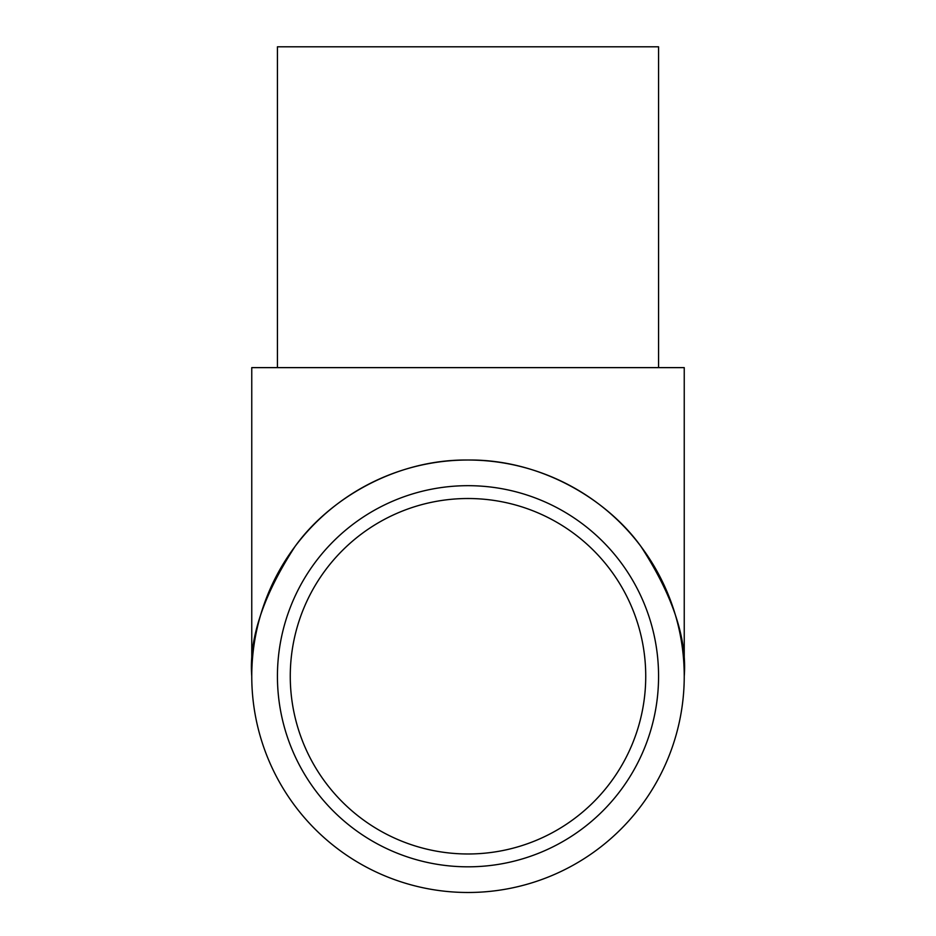 <?xml version="1.0" encoding="UTF-8"?>
<svg xmlns="http://www.w3.org/2000/svg" width="936" height="936" viewBox="0 0 936 936"><rect width="100%" height="100%" fill="white"/><g stroke="black" fill="none" stroke-linecap="round" stroke-linejoin="round"><path stroke-width="1.4" d="M277.43 367.626L277.43 46.8L658.57 46.8L658.57 367.626M277.43 676.248A190.57 190.57 0 0 0 468 866.818A190.57 190.57 0 0 0 658.57 676.248A190.57 190.57 0 0 0 468 485.679A190.57 190.57 0 0 0 277.43 676.248M645.735 676.248A177.735 177.735 0 0 0 468 498.514A177.735 177.735 0 0 0 290.265 676.248A177.735 177.735 0 0 0 468 853.983A177.735 177.735 0 0 0 645.735 676.248M251.761 676.248C248.882 638.668 263.297 595.425 295.015 546.507C328.197 500.07 394.594 459.155 468 460.021C541.406 459.155 607.803 500.07 640.985 546.507C672.703 595.425 687.118 638.668 684.239 676.248L684.239 367.626L251.761 367.626L251.761 676.248A216.239 216.239 0 0 0 468 892.488A216.239 216.239 0 0 0 684.239 676.248A216.239 216.239 0 0 0 468 460.021A216.239 216.239 0 0 0 251.761 676.248"/></g></svg>
